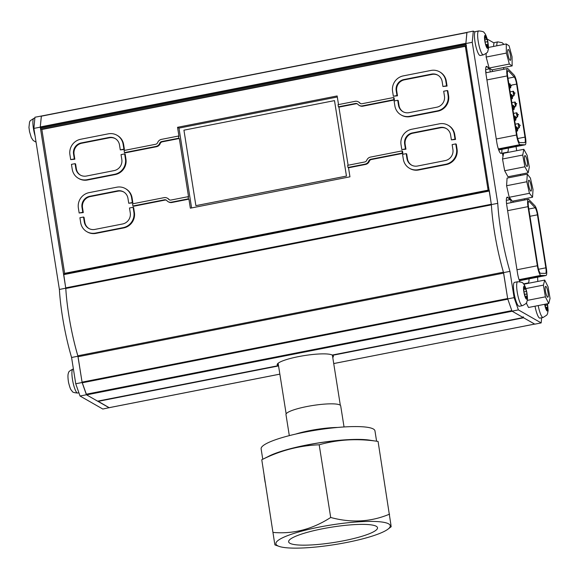 <?xml version="1.0" encoding="UTF-8"?>
<svg xmlns="http://www.w3.org/2000/svg" width="579" height="579" viewBox="0 0 579 579"><rect width="100%" height="100%" fill="white"/><g stroke="black" fill="none" stroke-linecap="round" stroke-linejoin="round"><path stroke-width="0.87" d="M529.322 201.63L529.018 201.456A6.543 1.353 78.9 0 0 528.765 201.405A6.543 1.353 78.9 0 0 528.497 206.956L537.855 266.043A6.543 1.353 78.9 0 0 540.395 273.288L545.512 273.382A6.543 1.353 78.9 0 0 545.563 273.382A6.543 1.353 78.9 0 0 545.831 267.831L537.435 214.831A6.543 1.353 78.9 0 0 535.119 207.774L529.322 201.63L528.41 201.81M537.348 265.754A8.728 1.802 78.9 0 0 540.728 275.409L545.917 275.524A8.728 1.802 78.9 0 0 545.983 275.517A8.728 1.802 78.9 0 0 546.337 268.12L537.942 215.12A8.728 1.802 78.9 0 0 534.858 205.711L528.678 199.335A8.728 1.802 78.9 0 0 528.345 199.263A8.728 1.802 78.9 0 0 527.99 206.66L537.348 265.754L516.982 269.756M519.363 280.562L520.362 280.547A8.728 1.802 78.9 0 0 520.427 280.54A8.728 1.802 78.9 0 0 520.492 280.518M541.068 275.604L519.139 279.91M524.082 284.6L523.952 283.79M511.105 202.65L510.512 198.901M517.561 129.739A2.106 0.434 -101.1 0 1 517.409 131.006A2.106 0.434 -101.1 0 1 517.329 130.984A2.106 0.434 -101.1 0 1 516.54 128.842A2.106 0.434 -101.1 0 1 516.598 126.873A2.106 0.434 -101.1 0 1 516.678 126.888A2.106 0.434 -101.1 0 1 517.221 127.981M514.145 108.179A2.106 0.434 -101.1 0 1 513.993 109.438A2.106 0.434 -101.1 0 1 513.913 109.424A2.106 0.434 -101.1 0 1 513.132 107.274A2.106 0.434 -101.1 0 1 513.182 105.306A2.106 0.434 -101.1 0 1 513.262 105.327A2.106 0.434 -101.1 0 1 513.805 106.42M519.392 126.446A2.106 0.434 -101.1 0 1 519.24 127.706A2.106 0.434 -101.1 0 1 519.16 127.691A2.106 0.434 -101.1 0 1 518.371 125.542A2.106 0.434 -101.1 0 1 518.429 123.573A2.106 0.434 -101.1 0 1 518.509 123.595A2.106 0.434 -101.1 0 1 519.052 124.688M515.976 104.879A2.106 0.434 -101.1 0 1 515.824 106.145A2.106 0.434 -101.1 0 1 515.744 106.123A2.106 0.434 -101.1 0 1 514.963 103.974A2.106 0.434 -101.1 0 1 515.013 102.013A2.106 0.434 -101.1 0 1 515.093 102.027A2.106 0.434 -101.1 0 1 515.636 103.12M510.736 86.611A2.106 0.434 -101.1 0 1 510.577 87.87A2.106 0.434 -101.1 0 1 510.497 87.856A2.106 0.434 -101.1 0 1 509.715 85.706A2.106 0.434 -101.1 0 1 509.766 83.745A2.106 0.434 -101.1 0 1 509.846 83.76A2.106 0.434 -101.1 0 1 510.389 84.852M508.485 70.913L508.181 70.739A6.543 1.353 78.9 0 0 507.928 70.681A6.543 1.353 78.9 0 0 507.66 76.233L517.018 135.32A6.543 1.353 78.9 0 0 519.551 142.564L524.675 142.658A6.543 1.353 78.9 0 0 524.726 142.658A6.543 1.353 78.9 0 0 524.987 137.107L516.598 84.107A6.543 1.353 78.9 0 0 514.282 77.05L508.485 70.913L507.573 71.087M514.275 94.095A2.106 0.434 -101.1 0 1 514.116 95.361A2.106 0.434 -101.1 0 1 514.036 95.34A2.106 0.434 -101.1 0 1 513.255 93.197A2.106 0.434 -101.1 0 1 513.305 91.229A2.106 0.434 -101.1 0 1 513.385 91.243A2.106 0.434 -101.1 0 1 513.928 92.336M517.684 115.662A2.106 0.434 -101.1 0 1 517.532 116.922A2.106 0.434 -101.1 0 1 517.452 116.907A2.106 0.434 -101.1 0 1 516.671 114.758A2.106 0.434 -101.1 0 1 516.721 112.789A2.106 0.434 -101.1 0 1 516.801 112.811A2.106 0.434 -101.1 0 1 517.344 113.904M512.444 97.395A2.106 0.434 -101.1 0 1 512.285 98.654A2.106 0.434 -101.1 0 1 512.205 98.64A2.106 0.434 -101.1 0 1 511.423 96.49A2.106 0.434 -101.1 0 1 511.474 94.522A2.106 0.434 -101.1 0 1 511.554 94.543A2.106 0.434 -101.1 0 1 512.097 95.636M515.853 118.956A2.106 0.434 -101.1 0 1 515.701 120.222A2.106 0.434 -101.1 0 1 515.621 120.2A2.106 0.434 -101.1 0 1 514.832 118.058A2.106 0.434 -101.1 0 1 514.89 116.09A2.106 0.434 -101.1 0 1 514.97 116.104A2.106 0.434 -101.1 0 1 515.513 117.197M516.504 135.03A8.728 1.802 78.9 0 0 519.891 144.685L525.081 144.801A8.728 1.802 78.9 0 0 525.146 144.801A8.728 1.802 78.9 0 0 525.5 137.397L517.105 84.396A8.728 1.802 78.9 0 0 514.022 74.988L507.841 68.611A8.728 1.802 78.9 0 0 507.501 68.539A8.728 1.802 78.9 0 0 507.146 75.936L516.504 135.03L496.268 139.003M498.671 149.838L499.525 149.823A8.728 1.802 78.9 0 0 499.59 149.816A8.728 1.802 78.9 0 0 499.655 149.802M520.231 144.88L498.432 149.165M503.361 154.636L503.115 153.044M490.268 71.926L489.704 68.402M109.199 407.681L102.809 409.035L80.032 396.022L75.74 383.761L71.579 357.482A72.31 14.938 -101.1 0 1 59.391 289.449L33.886 128.408L34.943 117.24L41.391 116.024M33.886 128.408L40.269 127.156L41.326 115.988M71.579 357.482L77.948 356.23A72.31 14.938 -101.1 0 1 65.774 288.197L40.269 127.156M59.391 289.449L65.767 288.197M75.74 383.761L82.124 382.509L77.962 356.23M80.032 396.022L86.416 394.769L82.124 382.509M109.192 407.782L86.416 394.769M474.961 32.069L473.296 31.121L472.247 42.289L497.752 203.33A72.31 14.938 78.9 0 0 509.94 271.363L514.101 297.642L518.393 309.903L512.01 311.155L534.779 324.168L541.162 322.916L541.654 317.77M518.393 309.903L541.162 322.916M514.101 297.642L507.718 298.894L512.01 311.155M509.94 271.363L503.556 272.615L507.718 298.894M497.752 203.33L491.368 204.59A72.31 14.938 78.9 0 0 503.556 272.615M472.247 42.289L465.863 43.541L491.368 204.59M473.296 31.121L466.913 32.381L465.863 43.541M494.111 43.012L487.257 39.097M524.523 200.016L524.335 198.836M520.63 175.43L520.456 174.315M516.714 150.699L516.063 146.581M503.817 69.263L503.549 67.584M537.797 281.445A72.31 14.938 78.9 0 0 537.601 277.167M506.357 200.363L509.824 199.683L508.036 197.591A9.973 2.063 78.9 0 0 507.218 197.128A9.973 2.063 78.9 0 0 506.813 205.588L517.496 273.027A9.973 2.063 78.9 0 0 519.819 281.705M523.532 283.869L528.149 282.965A9.973 2.063 78.9 0 0 529.003 278.854M501.284 153.334A9.973 2.063 78.9 0 0 501.906 149.36M502.449 153.153L507.436 152.197A9.973 2.063 78.9 0 0 508.29 148.108M485.643 69.596L489.11 68.915L487.323 66.824A9.973 2.063 78.9 0 0 486.512 66.361A9.973 2.063 78.9 0 0 486.107 74.821L496.782 142.26A9.973 2.063 78.9 0 0 501.03 153.377L502.449 153.117L502.992 156.547M486.078 72.751L485.643 70.023M492.461 71.499L492.193 69.82M505.358 152.936L502.456 153.174L505.308 152.617M488.756 66.657L489.11 68.915M509.498 197.627L509.824 199.683M513.168 202.245L512.98 201.065M526.079 283.746L526.014 283.355M277.797 363.532L277.942 365.725A28.262 4.864 -9 0 1 277.16 364.813A28.262 4.864 -9 0 1 301.377 356.085A28.262 4.864 -9 0 1 332.208 355.065L523.206 317.553L512.169 311.249L86.582 394.864L82.066 382.147L77.832 355.788A72.31 14.938 -101.1 0 1 65.789 288.48L63.668 273.903L489.11 190.339M523.221 317.553L332.208 355.065M97.663 401.146L277.978 365.733L97.598 401.153L86.582 394.864M86.228 394.227L511.822 310.619L507.819 299.184L82.225 382.791M82.066 382.147L507.66 298.54L503.426 272.173A72.31 14.938 -101.1 0 1 491.383 204.865L489.255 190.296M466.406 45.821L465.914 43.903L40.327 127.51L40.291 126.939L41.377 116.032L466.913 32.446M466.225 45.85L40.819 129.428L40.327 127.51M40.291 126.939L465.878 43.324L466.964 32.417M469.678 67.671L468.729 67.852M97.851 401.124L109.149 407.667M523.257 316.8L523.604 317.784L534.685 324.088L333.721 363.569M278.579 366.08A28.262 4.864 -9 0 1 278.354 365.964L278.029 364.98M523.604 317.784L332.621 355.303A28.262 4.864 -9 0 1 332.759 357.496M524.523 293.9L525.703 298.236L526.058 296.455L527.035 298.54L526.803 292.786L525.059 287.061L524.697 288.841L523.727 286.757L523.959 292.511L524.516 293.9M525.522 297.78L526.014 297.678M514.261 294.074A12.188 2.519 78.9 0 0 519.218 306.284L522.41 305.654A12.188 2.519 -101.1 0 1 517.452 293.444A12.188 2.519 -101.1 0 1 517.713 281.734L514.521 282.357A12.188 2.519 78.9 0 0 514.261 294.074M526.202 296.557L526.868 296.426M524.06 289.305L525.508 289.022M523.633 287.662L524.154 287.56M487.38 47.094L487.344 45.451L488.104 46.761L488.227 46.342L487.352 39.987L486.881 39.017L486.686 39.459L485.412 35.471L485.383 38.272L484.63 36.955L484.507 37.382L485.376 43.736L485.853 44.706L486.049 44.265L487.236 48.216L487.38 47.094L486.83 47.203M485.224 42.144L487.352 41.724M486.331 44.634L487.822 44.344M479.448 55.186A12.188 2.519 78.9 0 0 480.201 55.497L483.393 54.867A12.188 2.519 -101.1 0 1 482.64 54.556A12.188 2.519 -101.1 0 1 478.276 41.76A12.188 2.519 -101.1 0 1 478.695 30.94L475.504 31.57A12.188 2.519 78.9 0 0 475.084 42.39A12.188 2.519 78.9 0 0 479.448 55.186M485.477 37.353L486.034 37.244M484.507 37.49L484.941 37.403M545.107 304.221L545.78 308.636L546.113 309.128L546.337 307.963L547.488 310.937L547.264 307.109L547.727 307.644L547.821 306.761L546.779 303.895M545.859 308.817L546.229 308.745M546.902 309.352L547.444 309.244M545.44 305.343L547.264 304.981L545.44 305.343M535.018 306.204A12.188 2.519 78.9 0 0 539.918 318.11L543.109 317.487A12.188 2.519 -101.1 0 1 538.209 305.574M496.782 45.813A12.188 2.519 -101.1 0 1 496.796 45.213A12.188 2.519 -101.1 0 1 497.846 41.883L494.654 42.513A12.188 2.519 78.9 0 0 493.605 45.835A12.188 2.519 78.9 0 0 493.59 46.436M544.73 280.084L543.399 285.129L545.396 296.839L548.726 303.512L550.05 298.467L548.052 286.757L544.73 280.084L524.509 284.057L524.284 284.911M543.399 285.129L525.884 288.566M548.726 303.512L528.504 307.478L526.268 302.991M545.396 296.839L527.259 300.4M545.223 289.319A5.544 1.144 78.9 0 0 547.792 297.237A5.544 1.144 78.9 0 0 547.85 291.577A5.544 1.144 78.9 0 0 545.657 286.359A5.544 1.144 78.9 0 0 545.223 289.319M533.027 189.586L530.393 178.035L527.288 174.12L526.81 181.755L529.438 193.306L532.542 197.222L533.027 189.586M532.542 197.222L512.328 201.195L509.223 197.28L529.438 193.306M526.81 181.755L506.589 185.729L509.223 197.28M527.288 174.12L507.074 178.093L506.589 185.729M529.937 181.625A5.544 1.144 78.9 0 0 528.851 180.235A5.544 1.144 78.9 0 0 528.793 185.888A5.544 1.144 78.9 0 0 530.986 191.106A5.544 1.144 78.9 0 0 531.363 187.516A5.544 1.144 78.9 0 0 529.937 181.625M523.843 149.302L503.629 153.269L502.507 159.001L504.678 170.754L507.971 176.769L528.186 172.795L529.307 167.063L527.136 155.317L523.843 149.302L522.728 155.034L524.892 166.781L528.186 172.795M524.892 166.781L504.678 170.754M522.728 155.034L502.507 159.001M524.864 155.642A5.544 1.144 78.9 0 0 524.936 161.476A5.544 1.144 78.9 0 0 527.085 166.484A5.544 1.144 78.9 0 0 527.143 160.832A5.544 1.144 78.9 0 0 524.95 155.613A5.544 1.144 78.9 0 0 524.864 155.642M509.339 64.052L489.125 68.025L491.955 69.864L512.169 65.897L512.039 56.764L509.079 45.792L506.249 43.953L506.379 53.08L509.339 64.052L512.169 65.897M506.379 53.08L486.157 57.053L489.125 68.025M486.114 53.536L486.157 57.053M506.249 43.953L488.444 47.449M510.664 59.709A5.544 1.144 78.9 0 0 510.063 53.478A5.544 1.144 78.9 0 0 508.138 49.483A5.544 1.144 78.9 0 0 508.087 55.143A5.544 1.144 78.9 0 0 510.273 60.361A5.544 1.144 78.9 0 0 510.664 59.709M344.042 426.955L340.705 405.901A27.705 4.77 171 0 0 312.595 405.524A27.705 4.77 171 0 0 285.975 414.564L289.312 435.625M337.666 427.447A32.858 5.66 171 0 0 295.536 434.12M369.366 440.149A57.625 9.923 171 0 0 319.427 442.805A57.625 9.923 171 0 0 270.154 455.579A57.625 9.923 171 0 0 269.307 455.991M269.973 455.673A57.857 9.959 -9 0 1 319.333 442.863A57.857 9.959 -9 0 1 369.467 440.163L378.073 441.437C357.728 438.31 338.093 439.425 319.188 444.795C299.372 445.526 280.229 450.513 261.766 459.755L269.213 456.042A57.857 9.959 -9 0 1 269.973 455.673M274.743 544.057L261.766 459.755L274.743 544.057L274.967 544.933L279.056 546.373A57.878 9.966 -9 0 1 282.928 537.616A57.878 9.966 -9 0 1 354.862 522.099A57.878 9.966 -9 0 1 388.024 529.119A57.878 9.966 -9 0 1 334.626 544.607A57.878 9.966 -9 0 1 279.056 546.373M378.073 441.437L391.064 525.739M265.124 482.336L264.147 475.916L265.124 482.336M273.274 532.441C293.437 534.185 312.573 529.199 330.696 517.474L319.188 444.795M330.696 517.474C351.33 523.083 370.965 521.969 389.595 514.13M294.089 536.986A44.996 7.744 171 0 0 288.632 541.806A44.996 7.744 171 0 0 334.278 542.422A44.996 7.744 171 0 0 377.508 527.73A44.996 7.744 171 0 0 343.513 525.544A44.996 7.744 171 0 0 294.089 536.986M268.005 456.643A57.625 9.923 -9 0 1 318.522 442.913A57.625 9.923 -9 0 1 370.806 440.358M376.596 441.22L374.96 430.87A57.625 9.923 171 0 0 331.42 428.069A57.625 9.923 171 0 0 268.12 442.725A57.625 9.923 171 0 0 261.122 448.899L262.757 459.248M334.51 100.616L183.934 130.174L195.89 205.654L346.445 176.074L334.51 100.616M195.912 205.646L346.466 176.088L334.488 100.601M431.536 74.112A9.532 9.177 119.7 0 1 442.161 81.588L442.935 86.495L446.554 85.786L445.779 80.879A13.295 12.81 -60.3 0 0 439.606 71.839A13.295 12.81 -60.3 0 0 430.957 70.45L403.295 75.885A13.295 12.81 -60.3 0 0 392.576 91.33L393.351 96.237L396.97 95.528L396.195 90.621A9.532 9.177 119.7 0 1 403.874 79.547L431.536 74.112L432.057 74.409A9.532 9.177 119.7 0 1 437.992 75.263M396.97 95.528L397.491 95.817L396.709 90.917A9.532 9.177 119.7 0 1 404.395 79.844L432.057 74.409M393.351 96.237L397.491 95.817M446.554 85.786L447.068 86.083L446.293 81.176A13.295 12.81 -60.3 0 0 440.127 72.136L439.606 71.839M442.935 86.495L447.068 86.083M393.561 97.525L362.041 103.721A2.772 2.671 119.7 0 1 359.668 102.99A4.987 4.806 -60.3 0 0 355.101 101.332L338.056 104.683L338.397 106.84L355.441 103.489A2.772 2.671 119.7 0 1 358.025 104.466A4.987 4.806 -60.3 0 0 362.382 105.877L393.901 99.682L393.561 97.525L394.075 97.822L393.619 97.916M359.668 102.99L360.181 103.286A4.987 4.806 -60.3 0 0 358.857 102.15L358.343 101.853M359.139 105.356L359.653 105.653A4.987 4.806 -60.3 0 0 362.895 106.174L394.415 99.979L394.075 97.822M393.901 99.682L394.415 99.979M338.397 106.84L338.91 107.129L355.962 103.786A2.772 2.671 119.7 0 1 357.489 103.945M402.014 150.902L370.495 157.097A4.987 4.806 -60.3 0 0 366.833 160.079A2.772 2.671 119.7 0 1 364.705 161.982L347.661 165.333L348.001 167.49L365.045 164.139A4.987 4.806 -60.3 0 0 368.83 160.839A2.772 2.671 119.7 0 1 370.835 159.254L402.354 153.059L402.014 150.902L402.528 151.199L402.072 151.285M368.83 160.839L369.344 161.136A2.772 2.671 119.7 0 1 371.349 159.543L402.868 153.355L402.528 151.199M402.354 153.059L402.868 153.355M348.001 167.49L348.522 167.787L365.566 164.436A4.987 4.806 -60.3 0 0 369.344 161.136M132.902 205.994L164.422 199.806A2.772 2.671 119.7 0 1 166.795 200.537A4.987 4.806 -60.3 0 0 171.362 202.194L188.407 198.843L188.066 196.686L171.022 200.037A2.772 2.671 119.7 0 1 168.438 199.06A4.987 4.806 -60.3 0 0 164.081 197.649L132.562 203.837L132.902 205.994L133.416 206.29L164.935 200.095A2.772 2.671 119.7 0 1 166.47 200.254M168.12 201.666L168.634 201.962A4.987 4.806 -60.3 0 0 171.876 202.491L188.92 199.14L190.353 208.172L349.948 176.812L348.522 167.787M188.407 198.843L188.92 199.14M168.438 199.06L168.952 199.357A4.987 4.806 -60.3 0 0 167.838 198.467L167.324 198.17M169.488 199.878A2.772 2.671 119.7 0 1 168.952 199.357M188.066 196.686L188.58 196.983L179.316 138.49L162.272 141.833A2.772 2.671 119.7 0 0 160.144 143.737L159.63 143.44A2.772 2.671 119.7 0 1 161.751 141.537L178.802 138.193L179.316 138.49M178.802 138.193L178.455 136.036L161.411 139.387A4.987 4.806 -60.3 0 0 157.633 142.68A2.772 2.671 119.7 0 1 155.628 144.272L124.109 150.468L124.449 152.624L124.963 152.914L156.482 146.726A4.987 4.806 -60.3 0 0 160.144 143.737M124.449 152.624L155.968 146.429A4.987 4.806 -60.3 0 0 159.63 143.44M178.455 136.036L178.976 136.333L177.543 127.3L178.969 128.111L191.606 207.919M337.311 97.004L178.969 128.111M338.512 104.589L337.144 95.948L177.543 127.3M348.117 165.239L338.91 107.129M445.816 164.255A13.295 12.81 -60.3 0 0 456.534 148.81L455.76 143.903L452.141 144.612L452.916 149.52A9.532 9.177 119.7 0 1 445.237 160.586L417.575 166.021A9.532 9.177 119.7 0 1 406.95 158.545L406.176 153.645L402.557 154.354L403.339 159.261A13.295 12.81 -60.3 0 0 409.505 168.294A13.295 12.81 -60.3 0 0 418.154 169.69L445.816 164.255L446.337 164.552A13.295 12.81 -60.3 0 0 457.055 149.1L456.274 144.2L455.76 143.903M409.505 168.294L410.026 168.59A13.295 12.81 -60.3 0 0 418.668 169.987L446.337 164.552M406.176 153.645L406.697 153.934L407.471 158.841A9.532 9.177 119.7 0 0 411.633 165.167M94.92 229.414A9.532 9.177 119.7 0 1 84.302 221.938L83.521 217.031L79.909 217.74L80.684 222.647A13.295 12.81 -60.3 0 0 86.85 231.687A13.295 12.81 -60.3 0 0 95.499 233.076L123.168 227.641A13.295 12.81 -60.3 0 0 133.879 212.196L133.105 207.289L129.486 207.999L130.268 212.906A9.532 9.177 119.7 0 1 122.582 223.979L94.92 229.414M88.985 228.553A9.532 9.177 119.7 0 1 84.816 222.235L84.042 217.328L83.521 217.031M133.105 207.289L133.626 207.586L134.4 212.493A13.295 12.81 -60.3 0 1 123.682 227.938L96.02 233.373A13.295 12.81 -60.3 0 1 87.371 231.984L86.85 231.687M466.435 47.181L465.487 47.362M465.321 46.306L41.854 129.501L64.638 273.339L488.097 190.144L465.321 46.306L466.392 46.921M80.64 139.271A13.295 12.81 -60.3 0 0 69.921 154.716L70.703 159.623L74.322 158.914L73.54 154.007A9.532 9.177 119.7 0 1 81.226 142.933L108.888 137.498A9.532 9.177 119.7 0 1 119.506 144.974L120.28 149.881L123.899 149.172L123.124 144.265A13.295 12.81 -60.3 0 0 116.951 135.225A13.295 12.81 -60.3 0 0 108.309 133.836L80.64 139.271M123.899 149.172L124.42 149.469L123.638 144.562A13.295 12.81 -60.3 0 0 117.472 135.522L116.951 135.225M120.28 149.881L124.42 149.469M74.322 158.914L74.836 159.211L74.061 154.303A9.532 9.177 119.7 0 1 81.74 143.23L109.402 137.795A9.532 9.177 119.7 0 1 115.344 138.649M70.703 159.623L74.836 159.211M114.714 174.272A13.295 12.81 -60.3 0 0 125.426 158.82L124.651 153.913L121.033 154.629L121.814 159.529A9.532 9.177 119.7 0 1 114.128 170.602L86.466 176.038A9.532 9.177 119.7 0 1 75.849 168.561L75.067 163.654L71.456 164.364L72.23 169.271A13.295 12.81 -60.3 0 0 78.397 178.31A13.295 12.81 -60.3 0 0 87.045 179.707L114.714 174.272L115.228 174.561A13.295 12.81 -60.3 0 0 125.947 159.116L125.173 154.209L124.651 153.913M78.397 178.31L78.918 178.607A13.295 12.81 -60.3 0 0 87.567 179.997L115.228 174.561M75.067 163.654L75.588 163.951L76.363 168.858A9.532 9.177 119.7 0 0 80.532 175.184M81.994 207.376A9.532 9.177 119.7 0 1 89.68 196.31L117.342 190.875A9.532 9.177 119.7 0 1 127.959 198.351L128.733 203.258L132.352 202.541L131.578 197.642A13.295 12.81 -60.3 0 0 125.411 188.602A13.295 12.81 -60.3 0 0 116.763 187.205L89.094 192.641A13.295 12.81 -60.3 0 0 78.375 208.093L79.157 212.992L82.775 212.283L81.994 207.376L82.515 207.673A9.532 9.177 119.7 0 1 90.194 196.607L117.855 191.171A9.532 9.177 119.7 0 1 123.797 192.025M82.775 212.283L83.289 212.58L82.515 207.673M79.157 212.992L83.289 212.58M132.352 202.541L132.873 202.838L132.092 197.931A13.295 12.81 -60.3 0 0 125.925 188.899L125.411 188.602M128.733 203.258L132.873 202.838M411.749 129.255A13.295 12.81 -60.3 0 0 401.03 144.699L401.804 149.606L405.423 148.897L404.649 143.99A9.532 9.177 119.7 0 1 412.328 132.924L439.989 127.489A9.532 9.177 119.7 0 1 450.614 134.965L451.388 139.865L455.007 139.155L454.233 134.248A13.295 12.81 -60.3 0 0 448.059 125.216A13.295 12.81 -60.3 0 0 439.41 123.819L411.749 129.255M455.007 139.155L455.521 139.452L454.747 134.545A13.295 12.81 -60.3 0 0 448.58 125.505L448.059 125.216M451.388 139.865L455.521 139.452M405.423 148.897L405.944 149.194L405.162 144.287A9.532 9.177 119.7 0 1 412.849 133.213L440.51 127.785A9.532 9.177 119.7 0 1 446.445 128.639M401.804 149.606L405.944 149.194M444.462 96.143A9.532 9.177 119.7 0 1 436.783 107.216L409.121 112.652A9.532 9.177 119.7 0 1 398.497 105.175L397.722 100.268L394.104 100.978L394.885 105.885A13.295 12.81 -60.3 0 0 401.052 114.924A13.295 12.81 -60.3 0 0 409.7 116.314L437.362 110.878A13.295 12.81 -60.3 0 0 448.081 95.434L447.306 90.527L443.688 91.236L444.462 96.143M447.306 90.527L447.82 90.823L448.602 95.73A13.295 12.81 -60.3 0 1 437.883 111.175L410.214 116.611A13.295 12.81 -60.3 0 1 401.573 115.221L401.052 114.924M397.722 100.268L398.243 100.565L399.018 105.472A9.532 9.177 119.7 0 0 403.179 111.798M488.097 190.144L488.596 190.426M64.638 273.339L65.13 273.621M535.119 207.774L528.822 209.012M527.99 206.66L507.617 210.662M545.917 275.524L520.362 280.547M540.728 275.409L519.059 279.664M529.018 201.456L528.547 201.55M545.831 267.831L538.542 269.264M537.435 214.831L529.973 216.293M508.181 70.739L507.711 70.826M524.987 137.107L517.706 138.54M516.598 84.107L511.633 85.084M514.282 77.05L507.986 78.288M507.146 75.936L486.91 79.916M525.081 144.801L499.525 149.823M519.891 144.685L498.353 148.919M506.639 197.866L508.036 197.591M485.933 67.099L487.323 66.824M78.042 356.722L503.629 273.107M77.832 355.788L503.426 272.173M65.789 288.48L491.383 204.865M65.724 287.872L491.318 204.257M63.632 274.656L489.219 191.048M40.472 128.444L466.066 44.836M41.304 116.205L466.898 32.598M466.964 50.525L466.015 50.713M467.072 51.205L466.124 51.393M469.308 65.34L468.36 65.521M469.504 66.563L468.556 66.751M469.605 67.193L468.657 67.374M278.361 364.719L278 364.792M534.62 324.081L333.721 363.547M279.852 374.128L109.026 407.688M278.354 365.964L98.01 401.392M523.633 286.923A6.651 1.375 78.9 0 0 523.959 292.511A6.651 1.375 78.9 0 0 525.703 298.236A6.651 1.375 78.9 0 0 527.129 298.373A6.651 1.375 78.9 0 0 526.803 292.786A6.651 1.375 78.9 0 0 525.059 287.061A6.651 1.375 78.9 0 0 523.633 286.923M485.376 43.736A6.651 1.375 78.9 0 0 487.236 48.216A6.651 1.375 78.9 0 0 488.227 46.342A6.651 1.375 78.9 0 0 487.352 39.987A6.651 1.375 78.9 0 0 485.491 35.507A6.651 1.375 78.9 0 0 484.507 37.382A6.651 1.375 78.9 0 0 485.376 43.736M544.651 304.308A6.651 1.375 78.9 0 0 545.78 308.636A6.651 1.375 78.9 0 0 547.524 310.916A6.651 1.375 78.9 0 0 547.821 306.761A6.651 1.375 78.9 0 0 547.343 303.78M34.856 118.138L33.951 118.319A12.188 2.519 78.9 0 0 35.044 135.747M73.403 369.018L72.968 369.105A12.188 2.519 78.9 0 0 72.845 381.554A12.188 2.519 78.9 0 0 77.666 393.032L78.903 392.786M403.874 79.547L404.395 79.844M396.195 90.621L396.709 90.917M445.779 80.879L446.293 81.176M362.382 105.877L362.895 106.174M355.441 103.489L355.962 103.786M370.835 159.254L371.349 159.543M365.045 164.139L365.566 164.436M164.422 199.806L164.935 200.095M171.362 202.194L171.876 202.491M155.968 146.429L156.482 146.726M161.751 141.537L162.272 141.833M456.534 148.81L457.055 149.1M418.154 169.69L418.668 169.987M406.95 158.545L407.471 158.841M84.302 221.938L84.816 222.235M133.879 212.196L134.4 212.493M123.168 227.641L123.682 227.938M95.499 233.076L96.02 233.373M123.124 144.265L123.638 144.562M108.888 137.498L109.402 137.795M81.226 142.933L81.74 143.23M73.54 154.007L74.061 154.303M125.426 158.82L125.947 159.116M87.045 179.707L87.567 179.997M75.849 168.561L76.363 168.858M89.68 196.31L90.194 196.607M131.578 197.642L132.092 197.931M117.342 190.875L117.855 191.171M454.233 134.248L454.747 134.545M439.989 127.489L440.51 127.785M412.328 132.924L412.849 133.213M404.649 143.99L405.162 144.287M448.081 95.434L448.602 95.73M437.362 110.878L437.883 111.175M409.7 116.314L410.214 116.611M398.497 105.175L399.018 105.472M537.312 262.627L537.008 260.695M535.778 252.907L535.466 250.975M534.236 243.187L533.932 241.255M532.694 233.467L532.39 231.535M531.153 223.74L530.849 221.808M528.345 199.263L506.538 203.547M545.983 275.517L520.427 280.54M516.446 128.133L518.364 128.668L516.794 129.891M516.367 131.209L517.409 131.006M515.708 127.047L516.598 126.873M512.951 109.641L513.993 109.438M512.292 105.479L513.182 105.306M513.03 106.572L514.948 107.108L513.378 108.331M517.539 128.039L519.24 127.706M515.252 124.195L518.429 123.573M518.277 124.84L519.681 124.876L520.246 125.477L518.625 126.598M514.123 106.478L515.824 106.145M511.843 102.635L515.013 102.013M514.861 103.272L516.786 103.692L515.209 105.031M509.534 88.08L510.577 87.87M508.876 83.919L509.766 83.745M509.614 85.004L511.532 85.54M509.961 86.763L511.525 85.562M512.415 95.694L514.116 95.361M510.135 91.851L513.305 91.229M513.153 92.488L515.071 93.024L513.501 94.247M515.831 117.262L517.532 116.922M513.544 113.419L516.721 112.789M516.569 114.056L518.487 114.591L516.917 115.814M511.243 98.864L512.285 98.654M510.584 94.703L511.474 94.522M511.322 95.788L513.247 96.208L511.67 97.547M514.659 120.425L515.701 120.222M514 116.263L514.89 116.09M514.738 117.349L516.663 117.769L515.086 119.108M507.501 68.539L485.832 72.802M525.146 144.801L499.59 149.816M63.668 273.903L489.11 190.325M41.377 116.032L466.913 32.431M279.86 374.157L109.091 407.703M525.276 296.614L526.058 296.455M517.713 281.734C521.252 282.009 523.069 282.588 523.155 283.471C524.451 284.455 525.689 287.437 526.854 292.409C528.034 300.725 527.237 299.922 526.81 301.956C527.028 302.853 525.566 304.091 522.41 305.654M524.943 294.284L526.564 293.966M523.879 291.961L526.152 291.519M523.944 288.986L524.697 288.841M486.599 45.596L487.344 45.451M485.231 42.115L487.402 41.688M478.695 30.94C482.242 31.223 484.058 31.802 484.145 32.685C485.441 33.669 486.671 36.651 487.844 41.623C489.016 49.939 488.227 49.135 487.793 51.169C488.017 52.067 486.548 53.297 483.393 54.867M485.115 39.763L486.686 39.459M484.623 38.417L485.383 38.272M485.578 44.359L486.049 44.265M545.621 308.1L546.337 307.963M545.505 307.456L547.264 307.109M547.459 303.758L548.154 310.402L547.51 313.789L546.771 315.114L543.109 317.487M497.846 41.883L502.159 42.708L503.962 44.402M33.951 118.319L30.267 120.714L29.565 121.988L28.95 127.409L29.529 131.665L31.302 137.592L33.184 140.48L36.064 142.166M94.051 404.033L94.543 404.308M72.968 369.105C69.791 370.705 68.329 371.928 68.583 372.775C67.757 374.179 67.743 377.399 68.539 382.451C70.602 390.593 71.029 389.551 72.201 391.274C72.332 392.186 74.155 392.772 77.666 393.032M487.721 187.748L488.669 187.56M340.329 405.278L332.375 355.043M286.149 413.855L278.13 363.243M388.024 529.119L391.288 526.615"/></g></svg>
